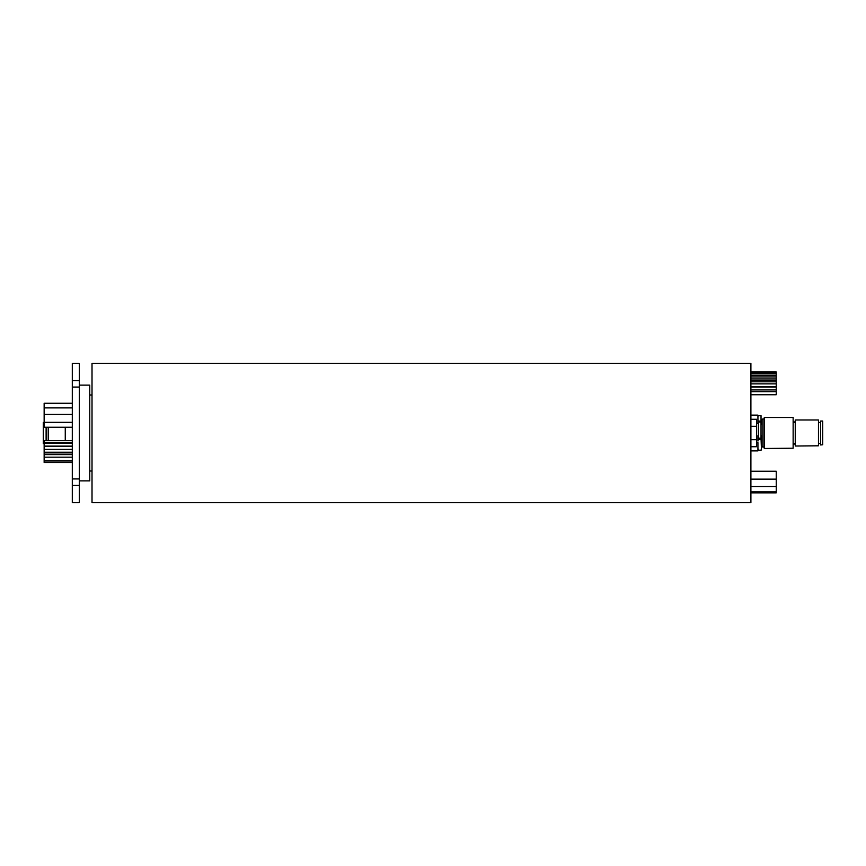 <?xml version="1.0" encoding="UTF-8"?>
<svg xmlns="http://www.w3.org/2000/svg" width="866" height="866" viewBox="0 0 866 866"><rect width="100%" height="100%" fill="white"/><g stroke="black" fill="none" stroke-linecap="round" stroke-linejoin="round"><path stroke-width="1.3" d="M72.3 462.509L44.144 462.509L44.144 457.183L72.3 457.183M72.3 427.252L44.144 427.252L44.144 403.264L72.3 403.264M44.144 407.886L72.3 407.886M44.144 422.305L72.3 422.305M44.144 414.424L72.3 414.424M44.144 462.141L72.3 462.141M44.144 460.701L72.3 460.701M44.144 457.183L44.144 454.607L72.3 454.607M44.144 454.607L44.144 442.872L72.3 442.872M44.144 452.907L72.3 452.907M72.3 442.526L44.144 442.526L44.144 440.697L72.3 440.697M44.144 443.024L72.3 443.024M44.144 452.247L72.3 452.247M44.144 446.098L72.3 446.098M44.144 443.132L72.3 443.132M44.144 449.378L72.3 449.378M44.144 446.423L72.3 446.423M756.527 442.634L757.934 442.634L757.934 450.883L750.898 450.883M750.898 371.979L776.239 371.979L776.239 386.821L750.898 386.821M776.239 381.798L750.898 381.798M776.239 383.865L750.898 383.865M776.239 386.821L776.239 389.938L750.898 389.938M776.239 386.983L750.898 386.983M776.239 389.938L776.239 391.638L750.898 391.638M776.239 380.044L750.898 380.044M776.239 378.009L750.898 378.009M776.239 376.06L750.898 376.06M776.239 373.322L750.898 373.322M776.239 375.151L750.898 375.151M776.239 373.149L750.898 373.149M776.239 375.184L750.898 375.184M750.898 471.256L776.239 471.256L776.239 492.851L750.898 492.851M776.239 391.638L776.239 394.744L750.898 394.744M776.239 479.136L750.898 479.136M776.239 486.508L750.898 486.508M776.239 491.866L750.898 491.866M776.239 492.105L750.898 492.105M92.013 363.309L92.013 502.691L750.898 502.691L750.898 363.309L92.013 363.309M89.761 471.017L92.013 471.017M89.761 394.983L92.013 394.983M79.336 480.868L89.761 480.868L89.761 385.132L79.336 385.132M72.3 380.585L72.3 363.309L79.336 363.309L79.336 380.585L72.3 380.585L72.3 502.691L79.336 502.691L79.336 485.404L72.3 485.404M65.264 440.697L65.264 427.252M72.3 387.059L79.336 387.059L79.336 478.93L72.3 478.93M79.336 387.059L79.336 380.585M79.336 478.93L79.336 485.404M750.898 426.31L756.527 426.31L756.527 446.726L750.898 446.726M756.527 426.31L756.527 419.274L750.898 419.274M756.527 439.69L750.898 439.69M750.898 415.117L757.934 415.117L757.934 423.366L756.527 423.366M44.144 443.554L43.3 443.554L43.3 422.446L44.144 422.446M46.114 440.697L46.114 427.252M48.225 440.697L48.225 427.252M764.277 447.083L762.87 447.083L762.87 418.917L761.452 419.62M793.137 448.209L793.137 417.509L764.277 417.509L764.277 448.491L793.137 448.209M818.478 445.795L818.478 419.978L795.248 419.978L795.248 446.022L818.478 445.795M822.7 444.756L822.7 421.038L820.589 421.038L820.589 444.962L822.7 444.756M761.03 439.343L758.367 439.343L758.367 438.196L761.03 438.196L761.452 449.476L761.03 450.331L758.367 450.331L757.934 448.393M758.367 450.103L761.03 450.331M758.367 421.082L761.03 421.082L761.03 422.013L758.367 422.013L757.934 420.226M757.934 416.524L758.367 415.669L761.03 415.669L761.03 421.082M761.03 422.013L761.03 438.196M758.367 438.196L758.367 422.013M757.934 435.62L757.934 441.054L758.367 439.343M761.452 448.393L761.03 450.103M757.934 449.476L758.367 450.331M761.452 420.226L761.452 424.578M761.452 435.62L761.452 441.054M795.248 444.615L794.187 443.554L793.137 444.615M764.277 418.917L762.87 418.917M820.589 422.446L818.478 422.446M820.589 443.554L818.478 443.554M761.452 446.38L762.87 447.083M793.137 421.385L794.187 422.446L795.248 421.385"/></g></svg>
